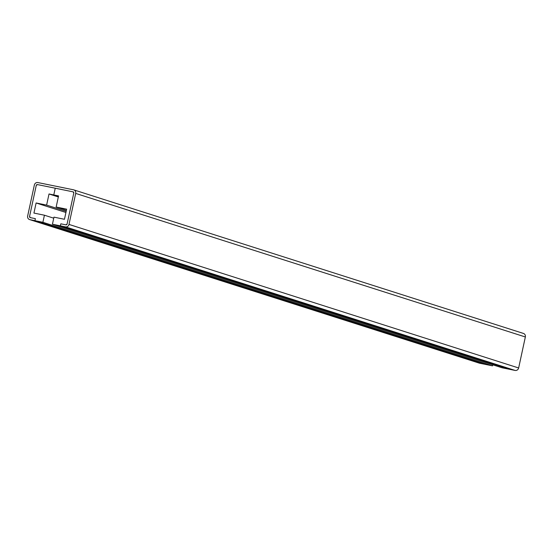 <?xml version="1.0" encoding="UTF-8"?>
<svg xmlns="http://www.w3.org/2000/svg" width="553" height="553" viewBox="0 0 553 553"><rect width="100%" height="100%" fill="white"/><g stroke="black" fill="none" stroke-linecap="round" stroke-linejoin="round"><path stroke-width="0.83" d="M523.145 333.355A3.104 2.917 -72.3 0 1 525.35 336.971L518.645 367.98A3.104 2.917 -72.3 0 1 515.126 370.434L510.039 369.404L60.388 225.838L60.823 223.82L65.911 224.85A1.037 0.975 -72.3 0 0 67.086 224.034L73.791 193.025A1.037 0.975 -72.3 0 0 73.051 191.815L73.791 193.025L67.086 224.034L65.911 224.85L60.823 223.82L60.388 225.838L52.438 224.228L53.966 217.149L64.459 219.278L66.643 209.165L56.15 207.036L58.556 195.914L53.786 194.946L55.245 188.2L73.245 191.877L37.438 184.584A1.037 0.975 -72.3 0 0 36.263 185.407L29.558 216.417A1.037 0.975 -72.3 0 0 30.291 217.619L35.385 218.656L34.943 220.675L42.892 222.292L44.427 215.214L33.933 213.078L36.118 202.972L46.611 205.101L49.017 193.979L53.786 194.946L55.245 188.2L37.438 184.584L36.263 185.407L29.558 216.417L30.291 217.619L35.385 218.656L34.943 220.675L484.601 364.24L492.55 365.851L492.771 364.814M42.892 222.292L492.55 365.851M44.427 215.214L53.745 218.186M36.118 202.972L65.931 212.483M46.611 205.101L66.173 211.343M49.017 193.979L58.335 196.951M53.786 194.946L58.445 196.433L53.786 194.946M478.939 363.024A3.104 2.917 -72.3 0 0 479.506 363.203L484.601 364.24L34.943 220.675L29.855 219.645A3.104 2.917 107.7 0 1 27.65 216.029L34.355 185.02A3.104 2.917 107.7 0 1 37.874 182.566L73.494 189.797A3.104 2.917 107.7 0 1 75.699 193.412L68.994 224.421A3.104 2.917 107.7 0 1 65.475 226.875L60.388 225.838L510.039 369.404L502.089 367.786L52.438 224.228M66.401 210.306L56.15 207.036M479.506 363.203L29.855 219.645M525.35 336.971L75.699 193.412M518.645 367.98L68.994 224.421M515.126 370.434L65.475 226.875M479.223 363.127L29.565 219.569M523.435 333.431L73.777 189.873"/></g></svg>
